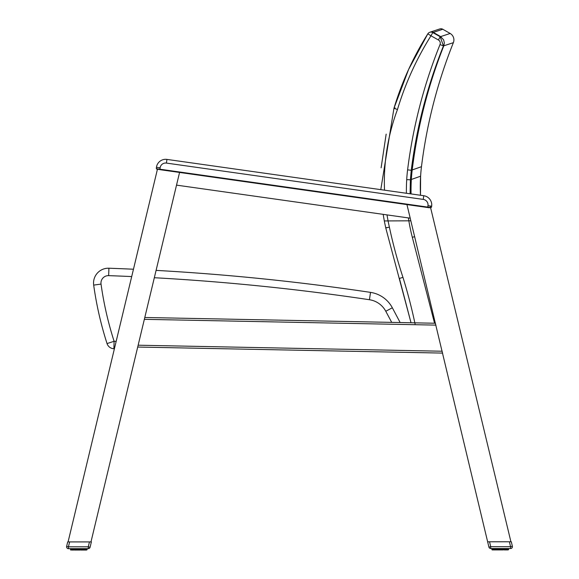 <?xml version="1.0" encoding="UTF-8"?>
<svg xmlns="http://www.w3.org/2000/svg" width="579" height="579" viewBox="0 0 579 579"><rect width="100%" height="100%" fill="white"/><g stroke="black" fill="none" stroke-linecap="round" stroke-linejoin="round"><path stroke-width="0.87" d="M113.889 348.717L114.106 341.299L107.035 343.564A7.426 7.426 0 0 0 113.889 348.717L114.396 348.732M116.169 341.357L114.106 341.299A341.928 341.928 0 0 1 101.035 284.086A7.426 7.426 0 0 1 108.657 275.64L108.917 268.222A2333.536 2333.536 0 0 1 133.459 269.228A2333.536 2333.536 0 0 0 108.917 268.222A14.844 14.844 0 0 0 93.682 285.107A349.354 349.354 0 0 0 107.035 343.564M400.154 322.554L392.338 307.775A29.695 29.695 0 0 0 370.531 292.381A2333.536 2333.536 0 0 0 156.084 270.386A2333.536 2333.536 0 0 1 370.531 292.381A29.695 29.695 0 0 1 392.338 307.775L385.788 311.27L391.715 322.38M410.844 220.802L408.846 220.816L410.844 220.802M415.078 323.958A529.112 523.423 162.2 0 0 402.948 277.334L399.409 278.463L411.025 322.764L385.759 227.938L389.385 227.149A205.335 205.335 0 0 1 388.082 220.917L408.846 220.816A190.093 188.088 160.9 0 0 412.32 237.296L414.665 236.688M385.759 227.938L384.304 220.939L408.846 220.816A190.093 188.088 160.9 0 0 412.32 237.296L434.554 323.234M384.311 220.939L383.168 214.353L384.311 220.939L388.082 220.917A209.301 207.239 -20.5 0 1 387.011 214.896M387.047 227.467A3069.952 400.711 -90.3 0 0 385.795 227.931M384.521 190.18A209.301 207.239 -20.5 0 1 397.476 109.489L393.952 108.302L380.787 189.651L393.952 108.309C401.913 81.957 413.203 57.133 427.83 33.821L430.971 35.789L432.781 32.576A3.713 3.677 -109.2 0 0 427.838 33.828L408.579 69.509L427.085 35.008M397.476 109.489A303.454 300.595 -21.7 0 1 430.971 35.789L438.404 39.965A3.749 3.713 -19.1 0 1 440.018 44.561L443.442 45.936A3251.136 424.356 -90.3 0 1 443.811 45.813L444.332 42.839L443.644 39.908L440.633 36.6L433.331 32.381L442.797 29.254A3.713 3.713 0 0 0 439.729 28.972A3.713 3.713 0 0 1 442.797 29.254L450.165 33.466L440.633 36.6A3260.356 425.565 89.7 0 0 440.206 36.745L432.781 32.576A3264.605 426.115 -90.3 0 1 433.324 32.388A3.713 3.677 -108.7 0 0 430.327 32.084A3.713 3.677 71.5 0 1 430.349 32.084A3.713 3.677 71.5 0 1 433.331 32.381L433.324 32.388M438.404 39.965L440.206 36.745L443.442 45.936C427.345 86.003 416.619 127.452 411.256 170.291L410.388 179.823A3117.77 406.95 -90.3 0 1 411.336 179.476L420.607 176.204A184.173 184.173 0 0 0 420.484 195.261L420.607 176.204A148.47 148.47 0 0 1 421.476 166.687L412.197 169.951A3127.28 408.195 89.7 0 0 411.256 170.291L407.602 169.842A153.457 152.06 158.2 0 0 406.711 179.606L410.388 179.823L410.091 193.791M411.061 193.929A184.556 182.978 89.7 0 1 411.336 179.476A148.774 147.5 89.7 0 1 412.197 169.951C417.466 127.206 428.011 85.83 443.811 45.813L453.371 42.665A7.426 7.426 0 0 0 450.165 33.466L442.797 29.254M395.088 107.911A3189.342 416.294 -90.3 0 0 393.973 108.309M450.165 33.466A7.426 7.426 0 0 1 453.371 42.665A498.874 498.353 167.5 0 0 421.476 166.687M510.569 548.537A1.853 1.853 0 0 0 512.372 546.243L510.562 546.677L509.39 541.778L489.537 541.785L490.717 546.685L510.562 546.677L510.569 548.537L490.717 548.537A1.853 1.853 0 0 1 488.915 547.119A1.853 1.853 0 0 0 490.717 548.537L490.717 546.685L488.915 547.119A1.853 1.853 0 0 0 490.717 548.537A1.853 1.853 0 0 1 488.915 547.119L406.95 204.597L410.214 218.174L176.523 185.128L179.57 172.441L90.983 541.908L89.463 541.908L91.366 541.908L90.092 547.242L88.283 546.808L88.283 548.66A1.853 1.853 0 0 0 90.092 547.242M68.083 541.915L157.524 168.873M430.197 206.008L510.917 541.778M442.646 353.096L137.708 347.045M144.793 317.487L435.473 323.248M78.498 548.668L78.259 550.05L79.945 550.05L78.259 550.05L78.288 548.668M86.213 548.668L85.967 550.043L87.002 549.746L86.112 550.043M84.035 548.668L83.883 550.043L85.403 550.043M82.573 548.668L82.479 550.05L81.574 550.05L81.719 548.668M80.944 548.668L80.915 550.05L83.079 550.043L83.282 548.668M78.259 550.05L76.602 550.05L77.572 550.05L76.602 550.05L76.566 548.668M74.235 548.668L74.43 550.05L75.943 550.05L74.43 550.05L75.031 550.05L74.937 548.668M75.791 548.668L75.943 550.05L75.031 550.05L78.303 550.05M71.731 548.668L72.042 550.05L73.627 550.05L72.447 550.05L72.245 548.668M70.71 550.05L70.414 548.668L70.71 550.05M87.096 549.746L87.096 548.668L87.111 549.746M85.265 548.668L85.062 550.043L82.522 550.043M86.003 548.668L85.967 550.043L84.396 550.043M80.72 548.668L80.915 550.05L81.863 549.746L79.945 550.05L80.032 548.668M79.222 548.668L79.012 549.753L80.213 549.753L79.945 550.05M495.834 541.785L497.347 541.785M500.712 548.537L500.741 549.92L503.064 549.92L500.697 549.92L501.428 549.92L501.523 548.537M498.968 548.537L499.062 549.92L498.092 549.92L499.062 549.92L498.092 549.92L498.056 548.537M492.201 549.92L493.033 549.92M497.281 548.537L497.426 549.92L496.521 549.92L497.426 549.92L496.521 549.92L496.427 548.537M506.755 548.537L506.553 549.92L504.57 549.92L504.765 548.537M507.703 548.537L507.703 549.616L506.524 549.616L506.893 549.912M503.969 549.92L504.772 549.623M508.586 549.616L507.964 549.912L508.594 549.616L508.586 548.537L508.594 549.616M505.525 548.537L505.373 549.92L504.874 549.623L504.874 548.537M505.286 548.537L505.373 549.92L506.184 549.616L506.126 548.537M504.063 548.537L504.063 549.623L503.064 549.92L503.209 548.537M502.434 548.537L502.406 549.92L501.428 549.92M500.741 549.92L496.485 549.92M68.438 548.668L68.438 546.815L88.283 546.808L89.463 541.908L67.7 541.915L66.628 546.381A1.853 1.853 0 0 0 68.438 548.668L88.283 548.66M69.61 541.915L68.438 546.815L66.628 546.381M70.508 548.668L70.812 550.05L70.681 548.668M74.134 549.753L74.134 548.668L74.134 549.753L73.627 550.05L73.475 548.668M72.874 548.668L73.113 550.05L72.874 549.753L73.721 549.753L73.714 548.668M73.627 550.05L72.824 549.753L72.809 548.668L72.874 549.753L71.514 549.753L71.514 548.668M70.862 548.668L71.26 550.05L71.304 548.668M82.573 549.746L81.863 549.746L81.863 548.668M87.002 549.746L87.002 548.668L87.002 549.746M86.553 550.043L86.539 548.668M83.883 550.043L83.282 549.746M488.314 541.785L489.537 541.785M509.39 541.778L511.293 541.778L512.372 546.243M495.501 541.785L499.366 541.785M495.725 548.537L495.921 549.92L495.117 549.92L496.521 549.92M492.447 548.537L492.751 549.92L491.998 549.623L492.751 549.92L492.787 548.537M492.997 548.537L492.997 549.623L493.257 548.537L493.532 549.92L495.117 549.92L494.965 548.537M506.553 549.92L508.188 549.912L508.319 548.537M507.457 549.912L506.958 549.912L507.269 548.537M508.138 548.537L508.044 549.912L508.029 548.537L508.044 549.616L507.494 549.616L507.494 548.537M503.354 548.537L503.354 549.623L502.406 549.92M499.749 549.92L499.778 548.537M499.062 549.92L498.056 549.92L499.062 549.92M497.426 549.92L498.092 549.92M492.447 549.92L492.172 548.537M493.938 549.92L493.735 548.537M494.365 548.537L494.604 549.92L493.967 549.623L493.967 548.537M157.43 169.249L157.054 169.256L157.43 169.249M431.521 207.181L430.479 207.919L431.529 207.137L431.659 206.211A9.278 9.278 0 0 0 423.77 195.724A9.278 9.278 0 0 1 431.659 206.211A9.278 9.278 0 0 0 423.77 195.724L166.933 159.406A9.278 9.278 0 0 0 156.446 167.295L156.308 168.272M156.402 168.757L156.316 168.214L157.104 169.263A0.449 0.376 -82 0 1 156.793 168.771L156.316 168.221M156.779 169.155L429.415 207.774M430.646 207.897A0.449 0.376 -82 0 0 430.914 207.535L156.793 168.771M431.529 207.13L430.914 207.535M160.122 167.816A5.566 5.566 0 0 1 166.412 163.083L423.249 199.4A5.566 5.566 0 0 1 427.982 205.697L427.722 207.535L159.862 169.654L160.122 167.816L156.446 167.295A9.278 9.278 0 0 1 166.933 159.406A9.278 9.278 0 0 0 156.446 167.295L156.316 168.214M423.249 199.4L423.77 195.724A9.278 9.278 0 0 1 431.659 206.211L427.982 205.697M93.682 285.107L101.035 284.086M154.325 277.725A2326.111 2326.111 0 0 1 369.431 299.727A22.27 22.27 0 0 1 385.788 311.27M108.657 275.64A2326.111 2326.111 0 0 1 131.701 276.574M370.531 292.381L369.431 299.727M402.948 277.334A496.073 490.731 -19.9 0 1 389.385 227.149M440.018 44.561A505.127 500.719 155.7 0 0 407.602 169.842A153.457 152.06 158.2 0 0 406.711 179.606A189.919 187.994 160.4 0 0 406.4 193.27M408.39 217.921A189.919 187.994 160.4 0 0 408.846 220.816M443.811 45.813L444.332 42.839L443.644 39.908L440.633 36.6L443.644 39.908L444.332 42.839L443.818 45.813L444.332 42.839L443.644 39.908L440.633 36.6M138.149 345.2L442.204 351.229M435.922 325.116L144.352 319.333M70.515 548.668L70.515 549.753M71.767 548.668L71.767 549.753L71.767 548.668M74.235 549.753L75.176 549.753L75.176 548.668M75.646 548.668L75.646 549.753L76.797 549.753L76.797 548.668M77.477 548.668L77.477 549.753L78.288 549.753M83.796 548.668L83.796 549.746L84.643 549.746L84.643 548.668M85.743 549.746L85.743 548.668L85.743 549.746M86.828 548.668L86.828 549.746L86.655 548.668M72.476 548.668L72.245 549.753M77.477 549.753L77.296 548.668M79.222 549.753L79.012 548.668M80.72 549.753L80.213 549.753L80.213 548.668M82.334 548.668L82.334 549.746M83.376 549.746L83.376 548.668L83.376 549.746M84.672 549.746L84.693 548.668M85.033 548.668L85.033 549.746M86.56 548.668L86.249 550.043M501.704 548.537L501.704 549.623L500.502 549.623L500.502 548.537M507.233 549.616L507.233 548.537L507.233 549.616M491.904 549.623L491.904 548.537L491.897 549.623M491.998 549.623L491.998 548.537L491.998 549.623L492.526 549.92M492.461 548.537L492.461 549.623M495.725 549.623L496.666 549.623L496.666 548.537M498.787 548.537L498.787 549.623L499.988 549.623L499.988 548.537M503.824 548.537L503.824 549.623M504.874 549.623L504.866 548.537M506.755 549.616L506.133 549.616L506.184 548.537L505.887 549.92M506.524 548.537L506.524 549.616M494.307 549.623L494.307 548.537M492.447 549.623L492.353 548.537M495.921 549.92L495.617 548.537L495.624 549.623L495.204 549.623L495.204 548.537M497.137 548.537L497.137 549.623M498.287 549.623L498.287 548.537M502.203 548.537L502.203 549.623M166.933 159.406L166.412 163.083M427.823 33.821A3.713 3.713 0 0 1 429.748 32.286A3.713 3.713 0 0 0 427.823 33.821A3.713 3.713 0 0 1 429.748 32.286L430.32 32.091M430.327 32.084L439.787 28.95M386.157 134.111L381.12 167.816L386.157 134.111M393.952 108.302L408.579 69.509M420.484 195.261L420.578 176.761M495.117 549.92L494.567 549.92L495.117 549.92M84.708 549.746L84.708 548.668M85.779 548.668L85.468 550.043M493.221 548.537L493.532 549.92M494.292 548.537L494.292 549.623"/></g></svg>
